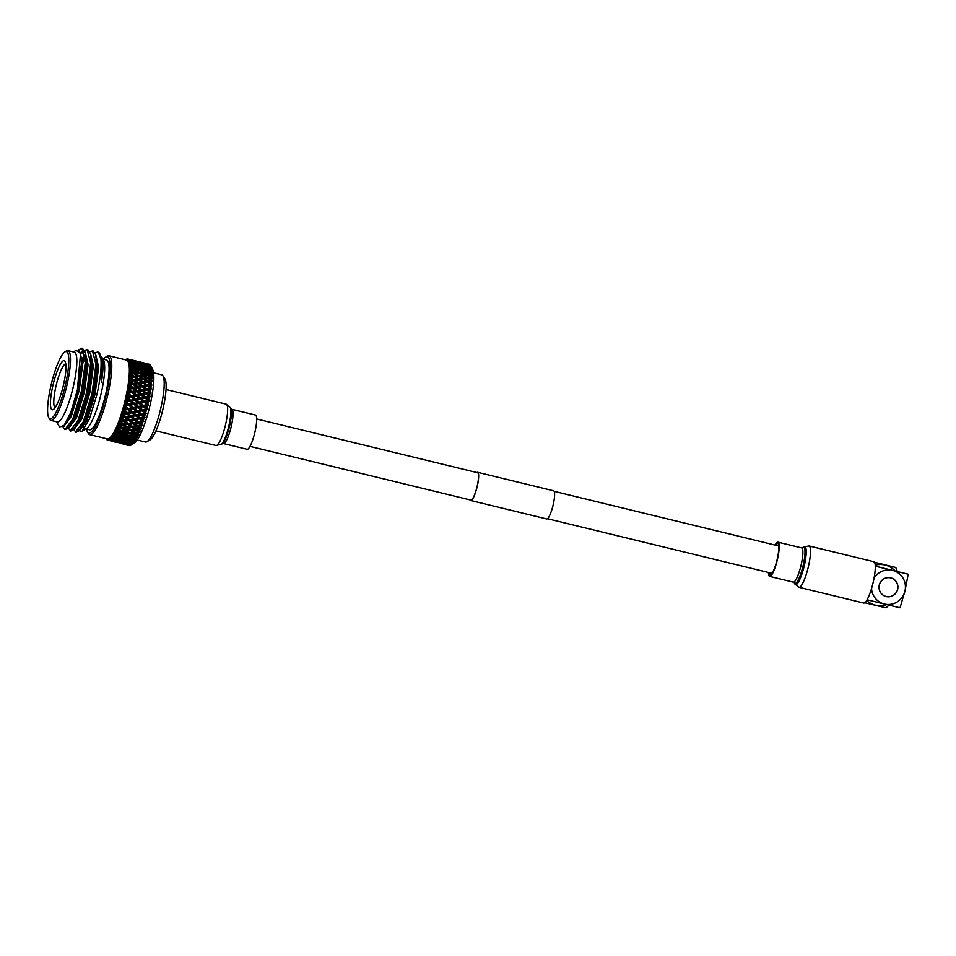 <?xml version="1.0" encoding="UTF-8"?>
<svg xmlns="http://www.w3.org/2000/svg" width="956" height="956" viewBox="0 0 956 956"><rect width="100%" height="100%" fill="white"/><g stroke="black" fill="none" stroke-linecap="round" stroke-linejoin="round"><path stroke-width="1.43" d="M256.662 418.979L477.546 472.706A14.101 2.832 103.7 0 1 476.96 487.094A14.101 2.832 103.7 0 1 470.878 500.096L250.006 446.38M476.877 472.539A14.507 2.916 103.7 0 1 477.642 472.312A14.507 2.916 103.7 0 1 477.044 487.106A14.507 2.916 103.7 0 1 470.782 500.49A14.507 2.916 103.7 0 1 470.221 499.94M477.642 472.312L553.584 490.786A14.507 2.916 103.7 0 1 553.596 490.786A14.507 2.916 103.7 0 1 552.986 505.581A14.507 2.916 103.7 0 1 546.736 518.965A14.507 2.916 103.7 0 1 546.724 518.965L470.782 500.49M86.482 429.041A39.244 7.887 -76.3 0 0 87.414 431.849A39.244 7.887 -76.3 0 0 105.71 396.871A39.244 7.887 -76.3 0 0 105.566 357.197A39.244 7.887 -76.3 0 0 103.451 359.265M105.566 357.197L107.084 356.23A40.582 8.162 103.7 0 1 108.912 355.787A40.582 8.162 103.7 0 1 107.227 397.242A40.582 8.162 103.7 0 1 89.733 434.645A40.582 8.162 103.7 0 1 88.311 433.403L87.414 431.849M65.749 363.842A22.609 4.541 -76.3 0 0 56.32 384.694A22.609 4.541 -76.3 0 0 55.09 407.662M81.917 431.491L86.757 428.408A35.981 7.23 -76.3 0 0 100.643 395.629A35.981 7.23 -76.3 0 0 103.403 359.958L101.659 356.958A38.539 7.744 103.7 0 1 101.384 382.209L101.408 357.592L99.615 353.421A41.562 8.353 103.7 0 1 100.93 358.882C101.623 367.761 100.261 379.711 96.867 394.72L89.362 419.087L81.917 431.491L79.013 430.642M100.954 356.11A38.539 7.744 103.7 0 1 101.659 356.958M100.93 358.882L98.157 352.166A41.562 8.353 103.7 0 1 98.169 352.166A41.562 8.353 103.7 0 1 99.615 353.421M63.06 426.914L64.853 429.603L68.354 428.204L70.78 431.048L73.624 429.483L76.062 432.327L78.894 430.774L83.985 421.799L92.66 393.705L96.592 364.379L95.791 354.975L93.091 350.924L89.768 351.581M75.416 432.172L83.351 421.644L92.015 393.549L95.947 364.224L92.421 350.768M90.868 355.405L92.051 365.467L88.454 392.665L80.459 418.74L73.624 429.483L78.715 420.52L87.378 392.414L91.31 363.101L90.521 353.696L87.809 349.645L84.498 350.29M70.147 430.893L78.069 420.365L86.745 392.259L90.677 362.945L87.151 349.49M85.239 352.406L86.781 364.188L83.184 391.386L75.189 417.461L68.354 428.204L73.433 419.242L82.108 391.135L86.04 361.822L85.239 352.406L82.515 348.354L78.261 349.836M64.865 429.603L72.799 419.087L81.475 390.98L85.395 361.667L81.881 348.199M97.703 352.047L95.05 352.86M85.359 358.249L82.825 363.196M85.299 357.102L82.825 361.703M82.192 348.307L78.786 350.111M73.803 352.059A35.981 7.23 103.7 0 1 72.799 388.853A35.981 7.23 103.7 0 1 56.834 421.835M73.469 351.975L76.11 350.29L80.543 353.409L77.388 389.988L70.72 412.645L63.682 426.233L59.415 426.794L56.5 421.751M64.805 351.987L66.323 351.019A35.91 7.218 103.7 0 1 67.948 350.625L74.269 352.166A35.91 7.218 103.7 0 1 72.776 388.853A35.91 7.218 103.7 0 1 57.3 421.943L50.967 420.413A35.91 7.218 103.7 0 1 49.712 419.314L48.804 417.76A34.571 6.955 103.7 0 1 51.457 383.487A34.571 6.955 103.7 0 1 64.805 351.987A34.571 6.955 103.7 0 1 64.924 386.941A34.571 6.955 103.7 0 1 48.804 417.76M67.948 350.625A35.91 7.218 103.7 0 1 66.454 387.311A35.91 7.218 103.7 0 1 50.967 420.413M53.273 383.954A25.262 5.079 103.7 0 1 65.056 361.428A25.262 5.079 103.7 0 1 63.12 386.475A25.262 5.079 103.7 0 1 53.357 409.491A25.262 5.079 103.7 0 1 53.273 383.954M85.956 428.921L89.577 429.794A35.91 7.218 -76.3 0 0 105.052 396.704A35.91 7.218 -76.3 0 0 106.546 360.018L102.925 359.133M84.642 428.491A35.91 7.218 103.7 0 1 83.59 427.021M153.558 372.828L161.767 374.824A34.571 6.955 103.7 0 1 162.89 375.732L164.922 378.899A31.93 6.417 103.7 0 1 162.556 410.674A31.93 6.417 103.7 0 1 150.104 439.844L146.842 441.72A34.571 6.955 103.7 0 1 145.42 442.007L137.21 440.011M162.89 375.732A34.571 6.955 103.7 0 1 160.333 410.148A34.571 6.955 103.7 0 1 146.842 441.72M150.391 365.431A41.909 8.425 103.7 0 1 150.57 365.79L148.001 364.893L150.247 365.204A41.909 8.425 103.7 0 1 150.391 365.431L152.47 369.016A38.849 7.815 103.7 0 1 149.494 407.519A38.849 7.815 103.7 0 1 134.497 442.903L130.996 445.126A41.909 8.425 103.7 0 1 130.721 445.293L128.582 444.54L131.283 444.934L132.764 443.954L131.797 444.516L129.669 443.644L132.394 443.931L133.864 442.855L132.944 443.309L130.841 442.329L133.589 442.497L135.047 441.349L132.083 440.585L134.832 440.644L136.278 439.449L133.362 438.445L136.122 438.41L137.544 437.167L134.677 435.936L137.449 435.805L138.835 434.538L136.015 433.08L138.787 432.853L140.15 431.586L137.365 429.901L140.138 429.603L141.392 428.527L138.704 426.448L142.683 425.05L140.006 422.755L143.95 421.345L141.285 418.848L145.169 417.461L142.516 414.796L146.328 413.446L143.675 410.614L147.427 409.347L144.75 406.372L147.439 405.834A41.909 8.425 103.7 0 1 147.176 406.957A41.909 8.425 103.7 0 1 146.889 408.093M146.388 410.088A41.909 8.425 103.7 0 1 145.79 412.323M145.24 414.283A41.909 8.425 103.7 0 1 144.619 416.469M144.033 418.381A41.909 8.425 103.7 0 1 143.376 420.485M142.767 422.325A41.909 8.425 103.7 0 1 142.086 424.345M141.464 426.077A41.909 8.425 103.7 0 1 140.771 427.977M140.138 429.603A41.909 8.425 103.7 0 1 139.421 431.359M138.787 432.853A41.909 8.425 103.7 0 1 138.082 434.454M137.449 435.805A41.909 8.425 103.7 0 1 136.744 437.227M136.122 438.41A41.909 8.425 103.7 0 1 135.441 439.64M134.832 440.644A41.909 8.425 103.7 0 1 134.163 441.672M133.589 442.497A41.909 8.425 103.7 0 1 132.944 443.309M132.394 443.931A41.909 8.425 103.7 0 1 131.797 444.516M130.255 445.508A41.909 8.425 103.7 0 1 129.741 445.627L127.578 444.994L130.255 445.508L131.366 444.839M126.646 444.97L129.311 445.627L130.434 445.042M129.311 445.627A41.909 8.425 103.7 0 1 129.108 445.592L126.67 444.994M108.912 355.787L126.503 360.065A40.582 8.162 103.7 0 1 124.818 401.52A40.582 8.162 103.7 0 1 107.323 438.924L89.733 434.645M126.479 401.926L130.004 401.221L132.824 403.468L129.275 404.173L124.889 401.544L125.81 402.954A41.909 8.425 103.7 0 1 125.308 404.962L123.814 405.667L124.71 407.184A41.909 8.425 103.7 0 1 124.161 409.168L122.691 409.742L123.539 411.343A41.909 8.425 103.7 0 1 122.954 413.255L121.496 413.697L122.296 415.358A41.909 8.425 103.7 0 1 121.687 417.198L120.253 417.497L121.006 419.206A41.909 8.425 103.7 0 1 120.384 420.963L118.974 421.106L119.691 422.851A41.909 8.425 103.7 0 1 119.058 424.476L117.672 424.464L118.341 426.233A41.909 8.425 103.7 0 1 117.708 427.726L116.357 427.559L117.002 429.328A41.909 8.425 103.7 0 1 116.369 430.678L115.055 430.343L115.664 432.1A41.909 8.425 103.7 0 1 115.043 433.283L113.764 432.793L114.362 434.514A41.909 8.425 103.7 0 1 113.752 435.518L112.521 434.884L113.083 436.545A41.909 8.425 103.7 0 1 112.497 437.37L111.314 436.569L111.864 438.183A41.909 8.425 103.7 0 1 111.314 438.804L110.179 437.86L110.717 439.39A41.909 8.425 103.7 0 1 110.203 439.808L109.115 438.732L109.641 440.166A41.909 8.425 103.7 0 1 109.175 440.381L108.124 439.174L108.661 440.501A41.909 8.425 103.7 0 1 108.231 440.501L107.239 439.174L107.789 440.381A41.909 8.425 103.7 0 1 107.407 440.178L107.012 439.82A41.909 8.425 103.7 0 1 106.69 439.401M135.621 404.149L139.146 403.444L141.966 405.691L138.429 406.408L135.621 404.149L132.824 403.468M138.548 378.935L135.465 376.951L138.739 376.545L141.823 378.492L138.548 378.935L138.178 380.046L140.03 379.807M143.269 378.313L140.162 376.377L143.4 376.007L146.507 377.919L143.269 378.313L142.91 379.448L141.823 378.492M125.594 359.85A40.845 8.21 103.7 0 1 125.702 359.815A40.845 8.21 103.7 0 1 126.586 359.815A40.845 8.21 103.7 0 1 127.375 360.245A40.845 8.21 103.7 0 1 128.032 361.105A40.845 8.21 103.7 0 1 128.57 362.384A40.845 8.21 103.7 0 1 128.988 364.069A40.845 8.21 103.7 0 1 129.275 366.148A40.845 8.21 103.7 0 1 129.418 368.586A40.845 8.21 103.7 0 1 129.43 371.37A40.845 8.21 103.7 0 1 129.299 374.453A40.845 8.21 103.7 0 1 129.036 377.823L134.031 377.142L137.102 379.138L133.792 379.628L130.876 377.572M147.929 377.751L144.822 375.863L148.025 375.553L151.168 377.405L147.929 377.751L147.583 378.899L146.507 377.919M151.825 376.819L149.435 375.421L151.861 375.23A41.909 8.425 103.7 0 1 151.825 376.819L152.231 378.433L151.168 377.405M134.115 376.09L131.02 374.143L134.258 373.784L137.365 375.696L134.115 376.09L133.756 377.214L135.465 376.951M138.799 375.529L135.668 373.641L138.883 373.33L142.026 375.182L138.799 375.529L138.441 376.676L137.365 375.696M151.849 373.88L149.423 372.577L151.813 372.458A41.909 8.425 103.7 0 1 151.849 373.88L152.291 375.493L151.227 374.394L148.037 374.632L144.882 372.852L148.037 372.649L151.227 374.394M143.448 375.039L140.293 373.199L143.484 372.948L146.638 374.752L143.448 375.039L143.101 376.21L142.026 375.182M147.296 384.814L144.284 382.747L147.583 382.257L150.618 384.3L147.296 384.814L146.925 385.865L151.705 385.149L150.618 384.3M142.946 381.85L139.899 379.819L143.185 379.365L146.244 381.36L142.946 381.85L142.575 382.926L151.538 381.695A41.909 8.425 103.7 0 1 151.359 383.583L149.172 382.018M137.64 386.463L134.665 384.324L138.023 383.762L141.022 385.877L137.64 386.463L137.27 387.443L142.109 386.63L140.651 385.615L142.109 386.63L146.925 385.865L145.838 385.053L142.492 385.615L139.492 383.511L142.826 382.974L145.838 385.053M133.183 384.587L136.158 386.726L132.764 387.347L129.801 385.184L137.784 383.643L136.696 382.83L133.338 383.392L130.339 381.289L133.673 380.751L136.696 382.83M133.792 379.628L133.422 380.703L139.54 379.867M147.678 381.157L144.619 379.174L147.869 378.767L150.964 380.715L147.678 381.157L147.32 382.269L146.244 381.36M138.441 380.034L141.488 382.077L138.166 382.591L135.131 380.524L138.441 380.034L137.102 379.138M151.657 380.07L149.303 378.588L151.765 378.313A41.909 8.425 103.7 0 1 151.657 380.07L152.04 381.659L150.964 380.715M138.704 367.152L135.429 365.622L138.501 365.682L141.787 367.164L138.704 367.152L138.417 368.371L137.341 367.164L134.234 367.224L130.984 365.622L134.079 365.61L137.341 367.164M143.137 367.188L139.839 365.718L142.886 365.837L146.184 367.259L143.137 367.188L142.862 368.395L141.787 367.164M147.523 367.307L144.225 365.909L150.558 367.451L147.523 367.307L147.272 368.514L146.184 367.259M151.096 367.212L148.55 366.208L150.833 366.411A41.909 8.425 103.7 0 1 151.096 367.212L151.657 368.741L150.558 367.451M133.983 364.953L130.697 363.495L133.744 363.615L137.055 365.037L133.983 364.953L133.721 366.172L135.429 365.622M138.393 365.084L135.071 363.686L141.428 365.228L138.393 365.084L138.13 366.291L137.055 365.037M142.755 365.312L139.421 363.985L145.766 365.527L142.755 365.312L142.516 366.518L141.428 365.228M146.698 364.726L150.068 365.933L147.081 365.634L143.723 364.391L146.698 364.726M134.294 372.816L131.151 370.976L134.33 370.725L137.497 372.529L134.294 372.816L133.948 373.987L135.668 373.641M148.013 371.824L144.798 370.163L147.905 370.091L151.144 371.705L148.013 371.824L147.702 373.031L146.627 371.896L143.484 372.075L140.281 370.354L143.424 370.211L146.627 371.896M151.741 371.286L149.267 370.068L151.622 370.056A41.909 8.425 103.7 0 1 151.741 371.286L152.219 372.888L151.144 371.705M138.907 372.41L135.728 370.617L138.895 370.426L142.086 372.171L138.907 372.41L138.572 373.593L137.497 372.529M143.376 369.446L140.138 367.845L143.221 367.833L146.483 369.386L143.376 369.446L143.077 370.665L142.014 369.482L138.871 369.602L135.644 367.94L138.763 367.869L142.014 369.482M147.833 369.375L144.571 367.845L147.642 367.893L150.917 369.386L147.833 369.375L147.559 370.593L146.483 369.386M134.33 369.853L131.139 368.132L134.27 367.988L137.497 369.673L134.33 369.853L134.007 371.048L135.728 370.617M151.49 369.052L148.981 367.94L151.299 368.024A41.909 8.425 103.7 0 1 151.49 369.052L152.004 370.617L150.917 369.386M146.137 392.725L143.209 390.538L146.603 389.905L149.554 392.08L146.137 392.725L145.754 393.621L150.666 392.737L149.554 392.08M150.343 391.279L148.084 389.63L150.654 389.176A41.909 8.425 103.7 0 1 150.343 391.279L150.761 392.51M136.23 394.661L133.338 392.426L136.78 391.757L139.696 393.98L136.23 394.661L135.86 395.461L140.819 394.529L139.696 393.98M141.703 390.813L144.631 393.012L141.201 393.681L138.285 391.47L146.399 389.666L145.3 388.961L141.906 389.582L138.955 387.407L142.325 386.81L145.3 388.961M131.82 392.725L134.712 394.959L131.235 395.653L128.355 393.418L136.612 391.398L135.489 390.789L132.059 391.458L129.144 389.247L132.561 388.59L135.489 390.789M150.917 387.335L148.622 385.734L151.168 385.328A41.909 8.425 103.7 0 1 150.917 387.335L151.347 388.602M147.152 385.985L150.152 388.1L146.782 388.686L143.806 386.547L148.622 385.734M146.782 388.686L146.399 389.666L151.251 388.853L149.805 387.849L151.514 388.817M137.461 387.682L140.412 389.857L136.995 390.502L134.055 388.303L137.461 387.682L136.158 386.726M136.672 361.356L133.219 360.4L139.576 361.942L136.672 361.356L136.517 362.467M140.855 362.216L137.377 361.344L143.723 362.886L140.855 362.216L140.711 363.304M131.94 360.125L135.382 361.105L131.94 360.125M146.041 363.459L143.723 362.886M131.701 359.994L128.235 359.121L134.593 360.663L131.701 359.994L131.558 361.081M136.899 361.249L134.593 360.663M133.613 363.089L130.267 361.762L136.624 363.304L133.613 363.089L133.362 364.284L135.071 363.686M146.507 364.391L143.113 363.28L149.447 364.834L146.507 364.391L146.316 365.55M149.925 364.786L147.32 364.009L149.53 364.439A41.909 8.425 103.7 0 1 149.925 364.786L150.618 365.897M137.951 363.411L134.581 362.157L140.938 363.71L137.951 363.411L137.724 364.606L136.624 363.304M141.811 363.089L145.204 364.212L141.811 363.089M141.608 362.814L138.178 361.786L144.523 363.328L141.608 362.814L141.428 363.949M145.802 363.567L142.372 362.623L148.706 364.164L145.802 363.567L145.647 364.69M133.099 361.631L129.717 360.448L136.075 361.989L133.099 361.631L132.884 362.802L131.785 361.476L129.753 361.284L128.57 362.384L130.016 362.085A41.909 8.425 103.7 0 1 130.219 362.898L128.988 364.069L130.41 363.925A41.909 8.425 103.7 0 1 130.542 364.929L129.275 366.148L130.661 366.148A41.909 8.425 103.7 0 1 130.733 367.343L129.418 368.586L130.769 368.753A41.909 8.425 103.7 0 1 130.781 370.103L129.43 371.37L130.745 371.693A41.909 8.425 103.7 0 1 130.685 373.187L129.299 374.453L130.578 374.943A41.909 8.425 103.7 0 1 130.458 376.568L129.036 377.823L130.279 378.457A41.909 8.425 103.7 0 1 130.088 380.201L128.642 381.42L129.837 382.209A41.909 8.425 103.7 0 1 129.574 384.049L128.116 385.22L129.263 386.152A41.909 8.425 103.7 0 1 128.952 388.064L127.471 389.176L128.57 390.239A41.909 8.425 103.7 0 1 128.2 392.211L126.706 393.239L127.757 394.434A41.909 8.425 103.7 0 1 127.327 396.441L125.845 397.373L126.837 398.688A41.909 8.425 103.7 0 1 126.359 400.707L124.878 401.532A40.845 8.21 103.7 0 1 123.814 405.667A40.845 8.21 103.7 0 1 122.691 409.742A40.845 8.21 103.7 0 1 121.496 413.697A40.845 8.21 103.7 0 1 120.253 417.497A40.845 8.21 103.7 0 1 118.974 421.106A40.845 8.21 103.7 0 1 117.672 424.464A40.845 8.21 103.7 0 1 116.357 427.559A40.845 8.21 103.7 0 1 115.055 430.343A40.845 8.21 103.7 0 1 113.764 432.793A40.845 8.21 103.7 0 1 112.521 434.884A40.845 8.21 103.7 0 1 111.314 436.569A40.845 8.21 103.7 0 1 110.179 437.86A40.845 8.21 103.7 0 1 109.115 438.732A40.845 8.21 103.7 0 1 108.124 439.174A40.845 8.21 103.7 0 1 107.239 439.174A40.845 8.21 103.7 0 1 106.463 438.744A40.845 8.21 103.7 0 1 106.415 438.696M136.899 361.547L140.317 362.611L136.899 361.547M149.16 364.224L148.921 364.152A41.909 8.425 103.7 0 1 149.16 364.224L149.877 365.264M137.509 425.563L134.796 423.52L138.417 422.994L141.141 425.062L132.275 426.233L129.562 424.225L133.195 423.747L135.907 425.767M127.04 426.83L124.316 424.87L127.961 424.428L130.673 426.424L121.782 427.368L119.082 425.456L122.715 425.062L125.439 427.009M133.601 422.612L130.876 420.532L134.497 419.971L137.222 422.074L133.326 422.671L137.222 422.074M139.696 419.122L142.432 421.261L138.811 421.835L136.087 419.72L144.953 417.294L140.078 417.903L137.341 415.729L140.938 415.083L143.687 417.27M123.133 424.01L120.42 422.002L124.053 421.512L126.766 423.544L122.894 423.926L124.316 424.87M129.287 420.771L132 422.839L128.367 423.341L125.642 421.297L134.593 418.955L129.681 419.612L126.945 417.485L130.566 416.9L133.302 419.039M119.106 433.176L116.393 431.491L120.038 431.311L122.75 433.032L119.106 433.176M134.832 432.279L132.131 430.415L135.764 430.069L138.465 431.969L134.832 432.279M136.17 429.053L133.47 427.105L137.102 426.651L139.815 428.647L135.943 428.921L137.521 430.021L135.943 428.921L130.936 429.591L128.224 427.679L131.868 427.284L134.569 429.232M124.352 432.96L121.639 431.216L125.284 430.977L127.996 432.757L124.352 432.96M130.53 430.559L133.231 432.399L129.598 432.662L126.885 430.857L130.53 430.559L130.733 429.387L125.69 430.057L122.977 428.192L126.622 427.846L129.335 429.746M120.444 430.439L117.731 428.635L121.376 428.336L124.089 430.176L120.444 430.439M132.167 411.606L129.395 409.383L132.968 408.702L135.752 410.925L131.832 411.964L135.752 410.925M137.317 410.626L134.533 408.391L138.094 407.698L140.879 409.945L136.983 411.056L140.879 409.945M127.817 409.682L130.59 411.893L126.981 412.55L124.232 410.351L132.968 407.901L128.176 408.403L125.391 406.169L128.952 405.475L131.749 407.722M142.444 409.634L139.66 407.387L143.197 406.682L146.005 408.941L142.097 410.124L146.005 408.941M133.314 407.411L130.518 405.165L134.067 404.46L136.875 406.718L132.968 407.901L136.875 406.718M147.917 403.826L145.742 402.106L148.407 401.568A41.909 8.425 103.7 0 1 147.917 403.826L148.311 404.854M144.201 402.416L147.045 404.675L143.519 405.38L140.699 403.133L149.136 400.863L144.499 401.114L141.643 398.867L145.109 398.174L147.989 400.409M135.764 416.015L138.501 418.178L134.892 418.776L132.155 416.637L140.962 414.187L136.134 414.773L133.374 412.574L136.971 411.905L139.719 414.115M125.356 417.748L128.08 419.851L124.447 420.389L121.735 418.31L130.637 415.92L125.738 416.553L123.001 414.402L126.61 413.781L129.359 415.956M141.297 413.829L138.536 411.606L142.109 410.925L144.882 413.147L140.962 414.187L144.882 413.147M131.797 412.861L134.557 415.047L130.948 415.681L128.2 413.506L131.797 412.861L131.832 411.964L130.59 411.893M127.351 444.098L124.555 443.034L128.104 443.476L130.9 444.588L127.351 444.098M117.194 442.389L120.707 443.034L117.194 442.389M122.989 442.831L125.786 443.859L119.452 442.317L122.989 442.831L123.348 441.696L121.759 442.365L115.401 440.812L121.759 442.365M112.808 441.206L109.295 440.549L112.808 441.206L113.178 440.119M123.324 442.556L120.54 441.421L124.113 441.791L126.885 442.975L123.324 442.556M129.263 442.222L132.036 443.476L125.69 441.935L129.263 442.222L129.598 441.027L124.471 441.385L121.711 440.107L125.308 440.322L128.056 441.648M113.119 441.075L116.656 441.636L113.119 441.075M125.403 444.683L128.893 445.484L125.403 444.683M121.293 443.596L124.782 444.313L121.293 443.596M127.029 444.301L123.503 443.715L127.029 444.301L127.387 443.178M116.895 442.461L113.394 441.708L116.895 442.461L117.265 441.397M121.735 437.729L118.998 436.235L122.631 436.235L125.356 437.776L121.735 437.729M126.957 437.788L124.22 436.223L127.853 436.163L130.566 437.776L126.957 437.788M117.409 436.211L120.145 437.681L116.536 437.561L113.8 436.139L117.409 436.211L117.708 435.004L118.998 436.235M132.167 437.752L129.454 436.127L133.075 436.008L135.8 437.669L132.167 437.752M117.803 435.566L115.079 434L118.711 433.94L121.436 435.554L117.803 435.566M123.025 435.53L120.301 433.905L123.945 433.785L126.658 435.446L123.025 435.53M128.259 435.398L125.547 433.713L129.179 433.534L131.892 435.255L128.259 435.398M134.414 433.199L137.126 434.98L133.482 435.183L130.781 433.438L134.414 433.199L134.641 432.016L133.231 432.399M129.634 441.744L126.885 440.393L130.494 440.537L133.231 441.935L129.634 441.744M119.321 440.907L116.536 439.7L120.133 439.999L122.894 441.254L119.321 440.907M114.971 439.569L117.743 440.752L111.398 439.198L114.971 439.569L115.306 438.386L116.536 439.7M125.69 439.784L122.942 438.362L126.562 438.434L129.287 439.903L125.69 439.784M130.876 439.951L128.152 438.457L131.761 438.457L134.497 439.999L130.876 439.951M115.318 439.163L112.569 437.884L116.154 438.099L118.914 439.425L115.318 439.163M121.352 438.314L124.101 439.724L120.504 439.521L117.743 438.171L121.352 438.314L121.663 437.107L120.145 437.681M148.837 399.572L146.638 397.863L149.279 397.338A41.909 8.425 103.7 0 1 148.837 399.572L149.232 400.672M134.378 403.157L131.546 400.911L135.071 400.194L137.915 402.452L134.019 403.755L139.086 402.787L137.915 402.452M140.114 399.178L142.958 401.424L139.457 402.141L136.612 399.883L144.989 397.684L140.389 397.887L137.509 395.641L140.962 394.959L143.854 397.182M149.65 395.378L147.427 393.693L150.032 393.191A41.909 8.425 103.7 0 1 149.65 395.378L150.056 396.537M145.91 393.98L148.825 396.202L145.372 396.883L142.48 394.661L145.91 393.98L144.631 393.012M130.303 399.919L127.471 397.66L130.96 396.955L133.816 399.202L129.932 400.564L134.987 399.596L133.816 399.202M135.979 395.951L138.859 398.186L135.358 398.891L132.49 396.644L135.979 395.951L134.712 394.959M140.389 397.887L140.006 398.64L138.859 398.186M145.372 396.883L144.989 397.684L149.961 396.752L148.825 396.202M135.358 398.891L134.987 399.596L141.643 398.867M149.279 397.338L150.223 396.704M145.109 398.174L146.638 397.863M135.071 400.194L134.987 399.596L136.612 399.883M129.06 377.811L129.036 377.823A40.845 8.21 103.7 0 1 128.642 381.42A40.845 8.21 103.7 0 1 128.116 385.22A40.845 8.21 103.7 0 1 127.471 389.176A40.845 8.21 103.7 0 1 126.706 393.239A40.845 8.21 103.7 0 1 125.845 397.373A40.845 8.21 103.7 0 1 124.878 401.532L131.546 400.911M129.275 404.173L134.019 403.755L138.07 406.945L143.149 405.977L141.966 405.691M144.499 401.114L144.117 401.819L142.958 401.424M139.457 402.141L139.086 402.787L145.742 402.106M134.067 404.46L129.932 400.564L126.359 400.707M125.391 406.169L123.814 405.667L130.518 405.165M148.407 401.568L149.411 400.803M139.146 403.444L139.086 402.787L140.699 403.133M137.365 362.169L137.174 363.328M142.253 363.854L142.038 365.025L140.938 363.71M132.454 360.591L132.287 361.726M141.906 389.582L141.524 390.514L140.412 389.857M132.059 391.458L131.677 392.307L133.338 392.426M136.995 390.502L136.612 391.398L143.209 390.538M146.603 389.905L148.084 389.63M150.654 389.176L151.43 388.853M136.78 391.757L138.285 391.47M141.201 393.681L140.819 394.529L147.427 393.693M131.235 395.653L130.853 396.417L137.509 395.641M150.032 393.191L150.929 392.689M140.962 394.959L142.48 394.661M127.471 397.66L125.845 397.373L132.49 396.644M138.871 369.602L138.56 370.809L137.497 369.673M143.077 370.665L144.798 370.163M147.559 370.593L149.267 370.068M138.56 370.809L140.281 370.354M143.484 372.075L143.161 373.27L142.086 372.171M147.702 373.031L149.423 372.577M138.572 373.593L140.293 373.199M143.161 373.27L144.882 372.852M151.168 367.247L150.068 365.933M147.081 365.634L146.854 366.829L145.766 365.527M138.13 366.291L139.839 365.718M142.516 366.518L144.225 365.909M150.833 366.411L151.347 367.188M134.234 367.224L133.936 368.43L135.644 367.94M138.417 368.371L140.138 367.845M142.862 368.395L144.571 367.845M151.299 368.024L151.825 368.669M147.272 368.514L148.981 367.94M147.583 382.257L148.694 382.089M133.338 383.392L132.968 384.408L134.665 384.324M138.166 382.591L137.784 383.643L142.575 382.926L141.488 382.077M142.826 382.974L144.284 382.747M151.538 381.695L152.219 381.635M138.023 383.762L139.492 383.511M151.168 385.328L151.968 385.113M142.492 385.615L142.109 386.63L143.806 386.547M132.764 387.347L132.382 388.291L138.955 387.407M142.325 386.81L150.845 392.737M129.144 389.247L134.055 388.303M148.037 374.632L147.714 375.816L146.638 374.752M138.441 376.676L140.162 376.377M143.101 376.21L144.822 375.863M147.714 375.816L149.435 375.421M151.861 375.23L152.47 375.457M142.91 379.448L144.619 379.174M130.339 381.289L135.131 380.524M151.765 378.313L152.41 378.397M147.583 378.899L149.303 378.588M130.494 440.537L130.793 439.33L129.287 439.903M135.919 439.748L134.497 439.999M120.133 439.999L120.456 438.804L118.914 439.425M125.308 440.322L125.63 439.115L124.101 439.724M125.63 439.115L126.885 440.393M130.793 439.33L132.083 440.585M120.456 438.804L121.711 440.107M134.688 441.636L133.231 441.935M124.113 441.791L124.459 440.608L122.894 441.254M118.974 441.254L119.321 440.095L117.743 440.752M129.598 441.027L130.841 442.329M124.459 440.608L125.69 441.935M122.631 436.235L122.906 435.028L121.436 435.554M127.853 436.163L128.128 434.956L126.658 435.446M133.075 436.008L133.326 434.801L131.892 435.255M138.501 434.861L137.126 434.98M122.906 435.028L124.22 436.223M128.128 434.956L129.454 436.127M133.326 434.801L134.677 435.936M126.562 438.434L126.849 437.227L125.356 437.776M131.761 438.457L132.048 437.25L130.566 437.776M137.198 437.478L135.8 437.669M121.663 437.107L122.942 438.362M126.849 437.227L128.152 438.457M116.154 438.099L116.477 436.892L117.743 438.171M132.048 437.25L133.362 438.445M126.037 444.683L126.407 443.62M121.018 443.596L121.388 442.568M128.104 443.476L128.451 442.317L126.885 442.975M133.505 443.13L132.036 443.476M117.887 442.078L118.257 440.967M132.394 444.193L130.9 444.588M121.95 443.441L122.32 442.341M136.134 414.773L134.557 415.047M125.738 416.553L126.945 417.485M130.948 415.681L135.812 415.071L137.341 415.729M140.938 415.083L140.962 414.187L142.516 414.796M130.566 416.9L130.637 415.92L132.155 416.637M140.078 417.903L138.501 418.178M129.681 419.612L128.08 419.851M134.892 418.776L139.779 418.142L141.285 418.848M124.447 420.389L129.395 419.72L130.876 420.532M134.497 419.971L134.593 418.955L136.087 419.72M122.942 420.604L125.642 421.297M128.176 408.403L129.395 409.383M138.429 406.408L138.07 406.945L139.66 407.387M143.519 405.38L147.045 404.675M132.968 408.702L132.968 407.901L134.533 408.391M138.094 407.698L138.07 406.945L143.675 410.614M147.439 405.834L148.503 404.962M143.197 406.682L143.149 405.977L144.75 406.372M126.981 412.55L131.832 411.964L133.374 412.574M136.971 411.905L136.983 411.056L138.536 411.606M142.109 410.925L142.097 410.124L146.328 413.446M123.001 414.402L121.496 413.697L126.67 412.849L128.2 413.506M141.237 428.396L139.815 428.647M125.284 430.977L125.499 429.794L124.089 430.176M135.764 430.069L135.943 428.921L132.036 426.161L130.673 426.424M130.733 429.387L132.131 430.415M120.038 431.311L120.265 430.104L121.639 431.216M125.499 429.794L126.885 430.857M123.945 433.785L124.196 432.578L122.75 433.032M139.815 431.909L138.465 431.969M129.179 433.534L129.418 432.339L127.996 432.757M118.711 433.94L118.974 432.733L120.301 433.905M134.641 432.016L136.015 433.08M124.196 432.578L125.547 433.713M129.418 432.339L130.781 433.438M138.811 421.835L142.432 421.261M128.367 423.341L126.766 423.544M133.195 423.747L133.326 422.671L132.071 422.827L134.796 423.52M138.417 422.994L138.524 421.943L140.006 422.755M127.961 424.428L128.116 423.329L129.562 424.225M132.275 426.233L133.47 427.105M137.102 426.651L137.246 425.551L138.704 426.448M131.868 427.284L132.036 426.161L124.184 420.437L120.384 420.963M121.376 428.336L121.579 427.165L122.977 428.192M126.622 427.846L126.813 426.699L122.894 423.926L119.058 424.476M126.216 359.325A41.909 8.425 103.7 0 1 126.694 359.109L127.196 358.99A41.909 8.425 103.7 0 1 127.626 358.99L126.586 359.815L128.08 359.098A41.909 8.425 103.7 0 1 128.451 359.313L127.375 360.245L128.845 359.659A41.909 8.425 103.7 0 1 129.168 360.077L128.032 361.105L129.49 360.663A41.909 8.425 103.7 0 1 129.753 361.284M130.279 378.457L132.334 379.843L130.088 380.201M130.578 374.943L132.681 376.27L130.458 376.568M129.263 386.152L131.271 387.634L128.952 388.064M129.837 382.209L131.868 383.643L129.574 384.049M129.801 385.184L132.968 384.408L131.522 383.404L150.128 396.764M130.661 366.148L132.86 367.259L130.733 367.343M130.41 363.925L132.633 364.941L130.542 364.929M130.745 371.693L132.884 372.96L130.685 373.187M130.769 368.753L132.944 369.948L130.781 370.103M127.757 394.434L129.705 395.963L127.327 396.441M128.57 390.239L130.542 391.745L128.2 392.211M128.845 359.659L131.163 360.376L129.168 360.077M127.626 358.99L128.451 359.313M130.016 362.085L132.275 363.005L130.219 362.898M129.49 360.663L131.785 361.476M118.341 426.233L120.181 427.511L117.708 427.726M119.691 422.851L121.532 424.201M115.664 432.1L117.516 433.223L115.043 433.283M117.002 429.328L118.843 430.535L116.369 430.678M123.539 411.343L125.403 412.825L122.954 413.255M124.71 407.184L126.598 408.702L124.161 409.168M121.006 419.206L122.93 420.604M122.296 415.358L124.149 416.816L121.687 417.198M108.661 440.501L107.789 440.381M109.641 440.166L111.565 440.812L109.175 440.381M113.083 436.545L114.947 437.49L112.497 437.37M114.362 434.514L116.214 435.554L113.752 435.518M110.717 439.39L112.617 440.13L110.203 439.808M111.864 438.183L113.752 439.031L111.314 438.804M125.81 402.954L127.722 404.484L125.308 404.962M126.837 398.688L128.761 400.229M151.227 366.961L150.57 365.79M151.801 384.886L151.359 383.583M83.566 427.081A35.981 7.23 -76.3 0 0 84.606 428.551M79.384 350.709L82.825 363.22L79.228 390.43L71.234 416.505L63.921 426.268L62.606 425.946M81.678 353.278L84.092 351.963M85.18 352.155L88.095 364.511L84.498 391.709L76.504 417.784L69.202 427.559L67.876 427.236M82.778 360.221L85.251 356.445M90.45 353.433L93.365 365.79L89.768 392.988L81.774 419.063L74.472 428.838L73.158 428.515M95.719 354.724L98.647 367.068L95.05 394.278L87.056 420.353L79.742 430.116L78.428 429.794M101.384 382.209L102.603 368.036L101.408 357.592M78.894 430.774L85.729 420.031L93.724 393.956L97.321 366.757L95.791 354.975M85.072 354.784L82.634 357.974M84.654 352.465L83.459 351.689L81.224 352.274M63.682 426.233L69.907 416.183L77.902 390.108L81.499 362.898L80.639 353.816M130.004 401.221L125.845 397.373M124.889 401.544L128.929 404.723L127.722 404.484M128.952 405.475L145.169 417.461M128.594 362.372L130.267 361.762M133.362 364.284L132.275 363.005M129.012 364.069L130.697 363.495M127.387 360.233L129.036 359.564M128.032 361.105L129.717 360.448M128.355 393.418L126.706 393.239L131.677 392.307L130.542 391.745M130.96 396.955L129.705 395.963M134.007 371.048L132.944 369.948M129.43 371.37L131.151 370.976M133.948 373.987L132.884 372.96M129.323 374.453L131.02 374.143M133.721 366.172L132.633 364.941M129.299 366.136L130.984 365.622M133.936 368.43L132.86 367.259M129.442 368.586L131.139 368.132M132.561 388.59L131.271 387.634M133.756 377.214L132.681 376.27M129.168 377.799L130.422 377.632M133.673 380.751L132.334 379.843M115.306 438.386L113.752 439.031M110.179 437.86L111.398 439.198M113.848 440.608L114.194 439.461L112.617 440.13M109.127 438.756L110.299 440.095M117.708 435.004L116.214 435.554M112.521 434.884L113.8 436.139M116.477 436.892L114.947 437.49M111.326 436.593L112.569 437.884M109.295 440.549L108.351 439.437M111.864 441.373L112.234 440.346M121.735 418.31L120.253 417.497L124.149 416.816M124.053 421.512L124.184 420.437L120.253 417.497M122.715 425.062L122.894 423.926L120.42 422.002M124.232 410.351L122.691 409.742L126.598 408.702M126.61 413.781L126.67 412.849L125.403 412.825M120.265 430.104L118.843 430.535M115.055 430.343L116.393 431.491M118.974 432.733L117.516 433.223M113.764 432.793L115.079 434M121.579 427.165L120.181 427.511M116.357 427.559L117.731 428.635M122.691 409.742L142.683 425.05M121.496 413.697L141.392 428.527M123.814 405.667L143.95 421.345M126.706 393.239L147.427 409.347M127.471 389.176L148.443 405.189M128.116 385.22L149.363 401.03M890.562 577.866A9.572 9.381 104.4 0 0 889.14 577.591M890.717 577.902A9.572 9.381 -75.6 0 1 897.553 589.482A9.572 9.381 -75.6 0 1 886.081 596.484A9.572 9.381 -75.6 0 1 879.353 584.929A9.572 9.381 -75.6 0 1 890.717 577.902M884.431 595.958A9.572 9.381 104.4 0 0 885.686 596.377A9.572 9.381 104.4 0 0 885.794 596.413M886.176 596.568A9.644 9.441 104.4 0 0 897.624 589.494A9.644 9.441 104.4 0 0 890.741 577.842A9.644 9.441 104.4 0 0 879.293 584.917A9.644 9.441 104.4 0 0 886.176 596.568M885.806 596.472A9.644 9.441 104.4 0 0 886.941 596.663M891.673 578.189A9.644 9.441 104.4 0 0 890.586 577.806M873.653 562.104L895.306 567.374L874.465 562.236M866.662 600.499A20.626 20.207 104.4 0 0 886.714 604.574M895.115 570.947A20.626 20.207 104.4 0 0 875.218 565.211M889.044 605.136L886.475 607.442A23.685 23.207 -75.6 0 1 885.471 607.741L863.806 602.483M895.306 567.374A23.685 23.207 -75.6 0 1 896.071 568.103L897.337 571.497M875.29 566.203L908.2 574.209L875.266 566.131M867.104 599.794L900.014 607.801L904.914 591.214L908.2 574.209M871.537 588.502A17.292 16.933 104.4 0 0 904.914 591.214A17.292 16.933 104.4 0 0 874.023 578.284M775.567 545.195A16.288 3.274 103.7 0 1 777.682 543.45A16.288 3.274 103.7 0 1 777.001 560.096A16.288 3.274 103.7 0 1 769.974 575.106A16.288 3.274 103.7 0 1 768.899 572.596M873.796 561.698A21.283 4.278 103.7 0 1 872.912 583.435A21.283 4.278 103.7 0 1 863.734 603.045L798.953 587.295A21.283 4.278 103.7 0 0 808.131 567.685A21.283 4.278 103.7 0 0 809.015 545.948L873.796 561.698M775.089 545.087A17.626 3.537 103.7 0 1 777.993 542.16A17.626 3.537 103.7 0 1 777.264 560.156A17.626 3.537 103.7 0 1 769.664 576.408A17.626 3.537 103.7 0 1 768.433 572.477M231.794 409.299A17.626 3.537 -76.3 0 1 231.065 427.308A17.626 3.537 -76.3 0 1 223.465 443.548L247.102 449.296A17.626 3.537 -76.3 0 0 254.702 433.056A17.626 3.537 -76.3 0 0 255.431 415.047L231.794 409.299L226.142 404.161L166.021 389.534M777.993 542.16L801.63 547.908L803.877 546.999A19.538 3.932 103.7 0 1 804.044 566.681A19.538 3.932 103.7 0 1 794.878 583.985L798.953 587.295M802.777 547.788L802.777 547.788A18.487 3.716 103.7 0 1 802.932 566.406A18.487 3.716 103.7 0 1 794.269 582.79L794.878 583.985M801.63 547.908A17.626 3.537 103.7 0 1 800.901 565.916A17.626 3.537 103.7 0 1 793.301 582.156L794.269 582.79M223.465 443.548L216.08 445.508A21.283 4.278 -76.3 0 0 225.258 425.898A21.283 4.278 -76.3 0 0 226.142 404.161M221.218 444.456A19.538 3.932 -76.3 0 0 228.663 426.723A19.538 3.932 -76.3 0 0 230.217 407.471M222.318 443.668A18.487 3.716 -76.3 0 0 229.368 426.89A18.487 3.716 -76.3 0 0 230.838 408.666M778.758 545.972L554.157 491.336M772.09 573.361L547.489 518.738M91.298 356.791L90.521 353.696M80.758 354.222L80.543 353.409M803.877 546.999L809.015 545.948M769.664 576.408L793.301 582.156M216.08 445.508L155.959 430.893"/></g></svg>
